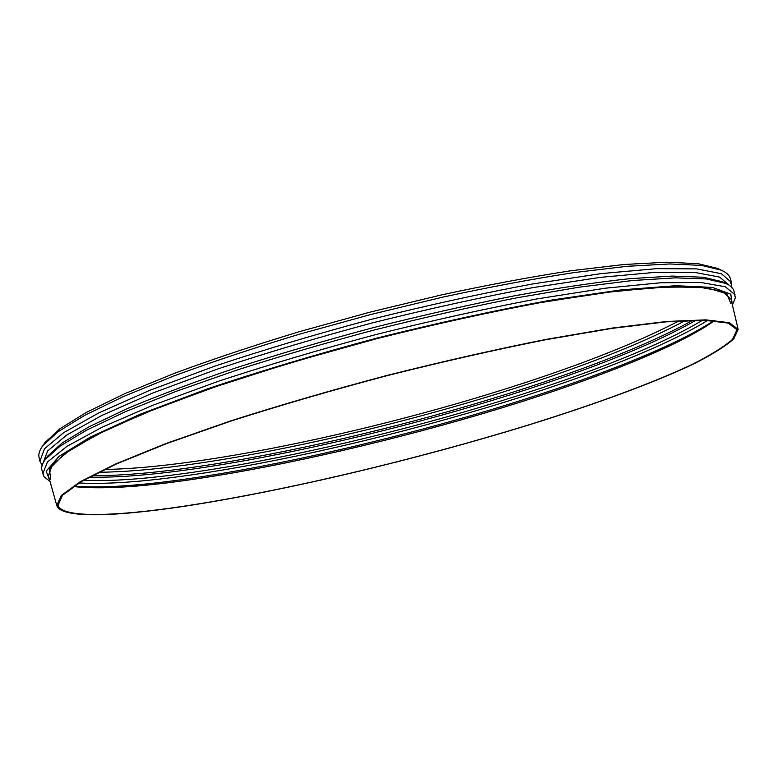 <?xml version="1.0" encoding="UTF-8"?>
<svg xmlns="http://www.w3.org/2000/svg" width="777" height="777" viewBox="0 0 777 777"><rect width="100%" height="100%" fill="white"/><g stroke="black" fill="none" stroke-linecap="round" stroke-linejoin="round"><path stroke-width="1.17" d="M731.497 287.072L731.419 282.362L721.444 273.727L696.687 268.9L656.448 268.667L601.194 273.601L532.828 283.926C481.73 293.424 428.137 305.167 372.066 319.162C316.229 334.11 263.665 349.815 214.374 366.288L149.572 390.404L98.854 412.878L63.772 432.585L44.454 448.805L39.918 461.198L42.133 465.355M730.409 283.362L730.652 280.546M731.419 282.362L730.312 278.574C729.37 275.262 726.32 272.455 721.173 270.143L701.33 265.384L669.939 263.957L627.078 266.297L573.601 272.649C533.207 278.875 489.52 287.053 442.56 297.183L370.852 314.491L299.747 334.11C253.758 348.018 211.597 362.053 173.242 376.194L123.388 396.561L84.771 415.287L58.013 431.759L42.958 445.542C39.578 450.058 38.277 453.991 39.054 457.342L39.918 461.198M729.632 285.547L719.667 277.107L695.036 272.465L655.069 272.368L600.223 277.379L532.4 287.713C481.73 297.173 428.593 308.848 372.989 322.737C317.628 337.548 265.491 353.098 216.579 369.386L152.253 393.23L101.855 415.442L66.939 434.906L47.659 450.903L43.036 463.111M725.262 283.168L722.455 281.74L703.195 277.243L672.319 276.078L629.875 278.661C596.105 282.294 557.643 288.014 514.491 295.804C469.337 304.73 422.571 315.268 374.193 327.408C325.99 340.239 279.982 353.7 236.159 367.783C194.648 381.886 158.246 395.532 126.942 408.731L88.568 427.049L62.121 443.036L47.455 456.303L45.707 458.916M732.857 304.04L735.333 297.882L733.964 291.006C733.129 288.034 730.39 285.499 725.757 283.42L706.468 278.962L675.436 277.845L632.721 280.507L579.127 287.189L516.404 297.892C470.852 306.925 423.659 317.57 374.825 329.837C326.165 342.783 279.73 356.352 235.509 370.532L175.456 391.589L125.35 411.723L86.694 430.108L60.101 446.115L45.396 459.382C42.346 463.442 41.171 466.977 41.88 469.998L44.027 476.67L49.174 480.846M735.081 294.813L725.281 286.732L700.669 282.469L660.547 282.779L605.351 288.199L536.975 298.912C485.848 308.615 432.206 320.483 376.039 334.528C320.105 349.475 267.424 365.103 218.007 381.4L153.011 405.176L102.108 427.204L66.871 446.387L47.407 462.043L42.754 473.863M732.381 304.856L730.749 294.133L712.422 287.412L675.961 285.713L621.26 289.87L550.155 300.262C495.707 310.246 437.966 322.853 376.952 338.063C316.21 354.341 259.605 371.309 207.138 388.966L139.909 414.355L90.054 437.237L58.984 456.4L46.212 471.163L49.99 481.332M730.817 303.593L726.874 293.725L706.856 287.791L669.57 286.723L615.102 291.249L545.328 301.69C492.268 311.538 436.188 323.834 377.088 338.587L290.889 362.577L212.053 387.878L145.969 412.577L96.134 435.023L64.044 454.04L49.407 468.929L50.738 479.477M73.485 486.489C97.669 489.151 131.857 487.548 176.049 481.691C264.724 469.891 376.457 444.735 478.671 414.801C580.147 384.868 674.601 349.096 714.325 320.755M73.98 486.159C98.582 488.043 131.595 486.266 173.018 480.827C261.315 469.153 371.872 444.434 473.717 414.85C574.883 385.246 669.745 349.796 713.723 320.707M79.031 482.964C103.195 484.236 134.266 482.42 172.241 477.525C343.434 455.662 610.081 380.351 707.769 320.357M83.547 480.312C107.168 481.342 137.014 479.564 173.096 474.98C341.715 453.71 603.438 379.953 702.534 320.231M89.326 477.117C112.024 477.641 139.705 475.864 172.339 471.804C337.985 451.233 592.016 380.07 695.93 320.241M92.123 475.631C114.122 475.806 140.258 474.028 170.542 470.299C335.033 450.019 584.547 380.487 692.763 320.299M98.766 472.261C119.279 472.076 142.958 470.357 169.794 467.123C331.187 447.542 573.251 380.536 685.314 320.561M104.516 469.463C123.893 469.133 145.93 467.501 170.639 464.559C329.137 445.6 565.947 380.283 678.933 320.911M720.852 269.978L717.87 268.473L698.057 263.685L666.821 262.208L624.252 264.471L571.182 270.717C531.118 276.855 487.81 284.936 441.278 294.959L370.231 312.092L299.786 331.546C254.234 345.347 212.442 359.275 174.427 373.329L124.98 393.589L86.645 412.247L60.043 428.681L45.037 442.472L43.162 445.24M182.177 506.604C283.809 491.268 415.501 459.819 529.205 424.834C593.715 404.73 651.748 383.653 692.472 364.52C711.169 355.167 724.912 346.668 733.702 339.005L738.15 329.341L729.35 322.708L705.817 319.852L666.821 321.464L612.771 327.981L545.532 339.5C495.134 349.572 442.171 361.577 386.645 375.534C331.303 390.248 279.166 405.429 230.206 421.056L165.812 443.58L115.375 464.083L80.497 481.575L61.296 495.473L56.808 505.555C61.014 518.541 113.898 516.744 182.177 506.604M738.131 329.263L731.05 299.242L721.911 291.2L697.999 286.956L658.605 287.247L604.156 292.618L536.538 303.253C485.916 312.878 432.76 324.66 377.088 338.587C321.639 353.399 269.444 368.861 220.493 384.994L156.196 408.469L105.973 430.167L71.377 449.009L52.525 464.316L48.427 475.777L56.789 505.468M73.417 486.538C97.601 489.199 131.818 487.606 176.058 481.74C264.763 469.93 376.534 444.765 478.768 414.821C580.273 384.877 674.737 349.096 714.403 320.765M182.809 506.371C284.081 491.103 415.394 459.751 528.748 424.873C593.065 404.827 650.903 383.819 691.472 364.753C710.1 355.448 723.785 346.969 732.546 339.345L736.975 329.72L728.195 323.106L704.739 320.27L665.87 321.872L612.004 328.37L545.007 339.86C494.794 349.883 442.026 361.849 386.703 375.757C331.575 390.413 279.613 405.536 230.837 421.105L166.666 443.541L116.404 463.976L81.634 481.41L62.49 495.27L58.022 505.312C62.199 518.24 114.811 516.462 182.809 506.371M47.455 456.303L45.396 459.382M722.455 281.74L725.757 283.42M45.037 442.472L42.958 445.542M717.87 268.473L721.173 270.143"/></g></svg>
